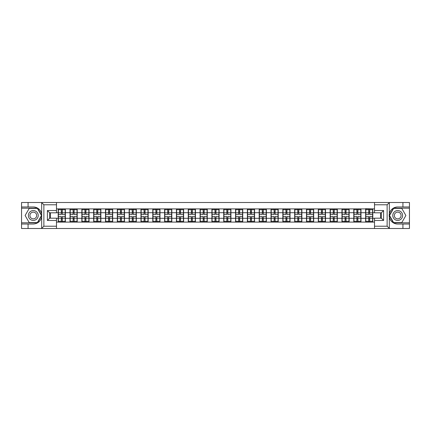 <?xml version="1.0" encoding="UTF-8"?>
<svg xmlns="http://www.w3.org/2000/svg" width="431" height="431" viewBox="0 0 431 431"><rect width="100%" height="100%" fill="white"/><g stroke="black" fill="none" stroke-linecap="round" stroke-linejoin="round"><path stroke-width="0.65" d="M56.488 228.5L374.512 228.5L374.512 218.188L381.333 218.188L381.333 212.812L374.512 212.812L374.512 202.5L56.488 202.5L56.488 212.812L49.667 212.812L49.667 218.188L56.488 218.188L56.488 228.5L41.527 228.5L43.87 226.227L56.488 226.227M41.527 228.5L21.55 228.5L21.55 224.028L28.069 224.028L28.069 228.5L44.134 228.5M374.512 208.906L365.607 208.679L365.607 212.693L360.984 212.693L360.984 218.307L365.607 218.307L365.607 212.693M374.512 222.094L56.488 222.094M56.488 208.906L58.196 208.906L58.196 212.693L56.488 212.693M365.607 208.906L58.196 208.906M365.607 218.307L365.607 222.094M360.984 218.307L360.984 222.094M360.984 208.906L360.984 212.693M349.158 218.307L353.781 218.307L353.781 212.693L349.158 212.693L349.158 222.094M353.781 218.307L353.781 222.094M353.781 208.906L353.781 212.693M349.158 208.906L349.158 212.693M337.333 218.307L341.955 218.307L341.955 212.693L337.333 212.693L337.333 222.094M341.955 218.307L341.955 222.094M341.955 208.906L341.955 212.693M337.333 208.906L337.333 212.693M325.513 218.307L330.135 218.307L330.135 212.693L325.513 212.693L325.513 222.094M330.135 218.307L330.135 222.094M330.135 208.906L330.135 212.693M325.513 208.906L325.513 212.693M313.687 218.307L318.31 218.307L318.31 212.693L313.687 212.693L313.687 222.094M318.31 218.307L318.31 222.094M318.31 208.906L318.31 212.693M313.687 208.906L313.687 212.693M301.862 218.307L306.489 218.307L306.489 212.693L301.862 212.693L301.862 222.094M306.489 218.307L306.489 222.094M306.489 208.906L306.489 212.693M301.862 208.906L301.862 212.693M290.041 218.307L294.664 218.307L294.664 212.693L290.041 212.693L290.041 222.094M294.664 218.307L294.664 222.094M294.664 208.906L294.664 212.693M290.041 208.906L290.041 212.693M278.216 218.307L282.838 218.307L282.838 212.693L278.216 212.693L278.216 222.094M282.838 218.307L282.838 222.094M282.838 208.906L282.838 212.693M278.216 208.906L278.216 212.693M266.396 218.307L271.018 218.307L271.018 212.693L266.396 212.693L266.396 222.094M271.018 218.307L271.018 222.094M271.018 208.906L271.018 212.693M266.396 208.906L266.396 212.693M254.57 218.307L259.193 218.307L259.193 212.693L254.57 212.693L254.57 222.094M259.193 218.307L259.193 222.094M259.193 208.906L259.193 212.693M254.57 208.906L254.57 212.693M242.745 218.307L247.372 218.307L247.372 212.693L242.745 212.693L242.745 222.094M247.372 218.307L247.372 222.094M247.372 208.906L247.372 212.693M242.745 208.906L242.745 212.693M230.924 218.307L235.547 218.307L235.547 212.693L230.924 212.693L230.924 222.094M235.547 218.307L235.547 222.094M235.547 208.906L235.547 212.693M230.924 208.906L230.924 212.693M219.099 218.307L223.721 218.307L223.721 212.693L219.099 212.693L219.099 222.094M223.721 218.307L223.721 222.094M223.721 208.906L223.721 212.693M219.099 208.906L219.099 212.693M207.279 218.307L211.901 218.307L211.901 212.693L207.279 212.693L207.279 222.094M211.901 218.307L211.901 222.094M211.901 208.906L211.901 212.693M207.279 208.906L207.279 212.693M195.453 218.307L200.076 218.307L200.076 212.693L195.453 212.693L195.453 222.094M200.076 218.307L200.076 222.094M200.076 208.906L200.076 212.693M195.453 208.906L195.453 212.693M183.628 218.307L188.255 218.307L188.255 212.693L183.628 212.693L183.628 222.094M188.255 218.307L188.255 222.094M188.255 208.906L188.255 212.693M183.628 208.906L183.628 212.693M171.807 218.307L176.43 218.307L176.43 212.693L171.807 212.693L171.807 222.094M176.43 218.307L176.43 222.094M176.43 208.906L176.43 212.693M171.807 208.906L171.807 212.693M159.982 218.307L164.604 218.307L164.604 212.693L159.982 212.693L159.982 222.094M164.604 218.307L164.604 222.094M164.604 208.906L164.604 212.693M159.982 208.906L159.982 212.693M148.162 218.307L152.784 218.307L152.784 212.693L148.162 212.693L148.162 222.094M152.784 218.307L152.784 222.094M152.784 208.906L152.784 212.693M148.162 208.906L148.162 212.693M136.336 218.307L140.959 218.307L140.959 212.693L136.336 212.693L136.336 222.094M140.959 218.307L140.959 222.094M140.959 208.906L140.959 212.693M136.336 208.906L136.336 212.693M124.511 218.307L129.138 218.307L129.138 212.693L124.511 212.693L124.511 222.094M129.138 218.307L129.138 222.094M129.138 208.906L129.138 212.693M124.511 208.906L124.511 212.693M112.69 218.307L117.313 218.307L117.313 212.693L112.69 212.693L112.69 222.094M117.313 218.307L117.313 222.094M117.313 208.906L117.313 212.693M112.69 208.906L112.69 212.693M100.865 218.307L105.487 218.307L105.487 212.693L100.865 212.693L100.865 222.094M105.487 218.307L105.487 222.094M105.487 208.906L105.487 212.693M100.865 208.906L100.865 212.693M89.045 218.307L93.667 218.307L93.667 212.693L89.045 212.693L89.045 222.094M93.667 218.307L93.667 222.094M93.667 208.906L93.667 212.693M89.045 208.906L89.045 212.693M77.219 218.307L81.842 218.307L81.842 212.693L77.219 212.693L77.219 222.094M81.842 218.307L81.842 222.094M81.842 208.906L81.842 212.693M77.219 208.906L77.219 212.693M65.393 218.307L70.016 218.307L70.016 212.693L65.393 212.693L65.393 222.094M70.016 218.307L70.016 222.094M70.016 208.906L70.016 212.693M65.393 208.906L65.393 212.693M56.488 218.307L58.196 218.307L58.196 212.693M58.196 218.307L58.196 222.094M44.134 202.5L21.55 202.5L21.55 222.816L37.519 222.816L41.742 215.5L37.519 208.184L21.55 208.184M380.573 218.188L380.573 212.812M374.512 212.693L372.804 212.693L372.804 218.307L374.512 218.307M50.427 212.812L50.427 218.188M372.804 218.307L372.804 222.094M372.804 208.906L372.804 212.693M65.205 216.524L65.205 222.132L62.29 222.132L62.29 216.524L65.205 216.524L65.205 208.868L62.29 208.868L62.29 209.703L65.205 209.703M58.384 212.812L61.304 212.812L61.304 208.868L58.384 208.868L58.384 216.524L61.304 216.524L61.304 222.132L58.384 222.132L58.384 221.297L61.304 221.297M61.304 211.718L62.29 211.718M62.29 209.816L61.304 209.816M61.304 212.822L62.29 212.822M61.304 212.812L61.304 214.476L58.384 214.476M58.384 209.703L61.304 209.703M61.304 218.178L62.29 218.178M61.304 221.184L62.29 221.184M61.304 219.282L62.29 219.282M58.384 216.524L58.384 221.297M62.29 221.297L65.205 221.297M62.29 209.703L62.29 214.476L65.205 214.476M77.03 216.524L77.03 222.132L74.11 222.132L74.11 216.524L77.03 216.524L77.03 208.868L74.11 208.868L74.11 209.703L77.03 209.703M70.21 212.812L73.125 212.812L73.125 208.868L70.21 208.868L70.21 216.524L73.125 216.524L73.125 222.132L70.21 222.132L70.21 221.297L73.125 221.297M73.125 211.718L74.11 211.718M74.11 209.816L73.125 209.816M73.125 212.822L74.11 212.822M73.125 212.812L73.125 214.476L70.21 214.476M70.21 209.703L73.125 209.703M73.125 218.178L74.11 218.178M73.125 221.184L74.11 221.184M73.125 219.282L74.11 219.282M70.21 216.524L70.21 221.297M74.11 221.297L77.03 221.297M74.11 209.703L74.11 214.476L77.03 214.476M88.851 216.524L88.851 222.132L85.936 222.132L85.936 216.524L88.851 216.524L88.851 208.868L85.936 208.868L85.936 209.703L88.851 209.703M82.03 212.812L84.95 212.812L84.95 208.868L82.03 208.868L82.03 216.524L84.95 216.524L84.95 222.132L82.03 222.132L82.03 221.297L84.95 221.297M84.95 211.718L85.936 211.718M85.936 209.816L84.95 209.816M84.95 212.822L85.936 212.822M84.95 212.812L84.95 214.476L82.03 214.476M82.03 209.703L84.95 209.703M84.95 218.178L85.936 218.178M84.95 221.184L85.936 221.184M84.95 219.282L85.936 219.282M82.03 216.524L82.03 221.297M85.936 221.297L88.851 221.297M85.936 209.703L85.936 214.476L88.851 214.476M100.676 216.524L100.676 222.132L97.756 222.132L97.756 216.524L100.676 216.524L100.676 208.868L97.756 208.868L97.756 209.703L100.676 209.703M93.856 212.812L96.77 212.812L96.77 208.868L93.856 208.868L93.856 216.524L96.77 216.524L96.77 222.132L93.856 222.132L93.856 221.297L96.77 221.297M96.77 211.718L97.756 211.718M97.756 209.816L96.77 209.816M96.77 212.822L97.756 212.822M96.77 212.812L96.77 214.476L93.856 214.476M93.856 209.703L96.77 209.703M96.77 218.178L97.756 218.178M96.77 221.184L97.756 221.184M96.77 219.282L97.756 219.282M93.856 216.524L93.856 221.297M97.756 221.297L100.676 221.297M97.756 209.703L97.756 214.476L100.676 214.476M112.502 216.524L112.502 222.132L109.582 222.132L109.582 216.524L112.502 216.524L112.502 208.868L109.582 208.868L109.582 209.703L112.502 209.703M105.676 212.812L108.596 212.812L108.596 208.868L105.676 208.868L105.676 216.524L108.596 216.524L108.596 222.132L105.676 222.132L105.676 221.297L108.596 221.297M108.596 211.718L109.582 211.718M109.582 209.816L108.596 209.816M108.596 212.822L109.582 212.822M108.596 212.812L108.596 214.476L105.676 214.476M105.676 209.703L108.596 209.703M108.596 218.178L109.582 218.178M108.596 221.184L109.582 221.184M108.596 219.282L109.582 219.282M105.676 216.524L105.676 221.297M109.582 221.297L112.502 221.297M109.582 209.703L109.582 214.476L112.502 214.476M124.322 216.524L124.322 222.132L121.407 222.132L121.407 216.524L124.322 216.524L124.322 208.868L121.407 208.868L121.407 209.703L124.322 209.703M117.501 212.812L120.421 212.812L120.421 208.868L117.501 208.868L117.501 216.524L120.421 216.524L120.421 222.132L117.501 222.132L117.501 221.297L120.421 221.297M120.421 211.718L121.407 211.718M121.407 209.816L120.421 209.816M120.421 212.822L121.407 212.822M120.421 212.812L120.421 214.476L117.501 214.476M117.501 209.703L120.421 209.703M120.421 218.178L121.407 218.178M120.421 221.184L121.407 221.184M120.421 219.282L121.407 219.282M117.501 216.524L117.501 221.297M121.407 221.297L124.322 221.297M121.407 209.703L121.407 214.476L124.322 214.476M30.833 219.767A4.924 4.924 0 0 0 37.562 217.962A4.924 4.924 0 0 0 35.762 211.233A4.924 4.924 0 0 0 29.033 213.038A4.924 4.924 0 0 0 30.833 219.767M31.614 218.42A3.373 3.373 0 0 0 36.22 217.186A3.373 3.373 0 0 0 34.986 212.58A3.373 3.373 0 0 0 30.375 213.814A3.373 3.373 0 0 0 31.614 218.42M29.206 208.415L37.389 208.415L41.478 215.5L37.389 222.585L29.206 222.585L25.117 215.5L29.206 208.415M395.238 219.767A4.924 4.924 0 0 0 401.967 217.962A4.924 4.924 0 0 0 400.167 211.233A4.924 4.924 0 0 0 393.438 213.038A4.924 4.924 0 0 0 395.238 219.767M396.014 218.42A3.373 3.373 0 0 0 400.625 217.186A3.373 3.373 0 0 0 399.386 212.58A3.373 3.373 0 0 0 394.78 213.814A3.373 3.373 0 0 0 396.014 218.42M393.611 208.415L401.794 208.415L405.883 215.5L401.794 222.585L393.611 222.585L389.522 215.5L393.611 208.415M28.069 224.028L33.3 224.028C37.702 223.7 40.487 221.405 41.662 217.149L41.662 213.851C40.487 209.595 37.702 207.3 33.3 206.972L21.55 206.972M21.55 224.028L21.55 222.816M56.488 204.773L43.87 204.773L41.527 202.5L28.069 202.5L28.069 206.972M41.527 202.5L56.488 202.5M33.3 206.972A8.528 8.528 0 0 1 41.662 213.851L41.662 202.57M49.667 212.812L47.394 210.538L56.488 210.538M56.488 220.462L47.394 220.462L49.667 218.188M374.512 202.5L389.473 202.5L387.13 204.773L374.512 204.773M402.931 206.972L402.931 202.5L409.45 202.5L409.45 206.972L397.7 206.972C393.298 207.3 390.513 209.595 389.338 213.851L389.338 217.149C390.513 221.405 393.298 223.7 397.7 224.028L409.45 224.028L409.45 208.184L393.481 208.184L389.258 215.5L393.481 222.816L409.45 222.816M389.473 202.5L402.931 202.5M374.512 226.227L387.13 226.227L389.473 228.5L409.45 228.5L409.45 224.028M409.45 206.972L409.45 208.184M402.931 228.5L402.931 224.028M389.473 228.5L374.512 228.5M397.7 224.028A8.528 8.528 0 0 1 389.177 215.5A8.528 8.528 0 0 1 397.7 206.972M381.333 218.188L383.606 220.462L374.512 220.462M374.512 210.538L383.606 210.538L381.333 212.812M136.148 216.524L136.148 222.132L133.227 222.132L133.227 216.524L136.148 216.524L136.148 208.868L133.227 208.868L133.227 209.703L136.148 209.703M129.327 212.812L132.242 212.812L132.242 208.868L129.327 208.868L129.327 216.524L132.242 216.524L132.242 222.132L129.327 222.132L129.327 221.297L132.242 221.297M132.242 211.718L133.227 211.718M133.227 209.816L132.242 209.816M132.242 212.822L133.227 212.822M132.242 212.812L132.242 214.476L129.327 214.476M129.327 209.703L132.242 209.703M132.242 218.178L133.227 218.178M132.242 221.184L133.227 221.184M132.242 219.282L133.227 219.282M129.327 216.524L129.327 221.297M133.227 221.297L136.148 221.297M133.227 209.703L133.227 214.476L136.148 214.476M147.968 216.524L147.968 222.132L145.053 222.132L145.053 216.524L147.968 216.524L147.968 208.868L145.053 208.868L145.053 209.703L147.968 209.703M141.147 212.812L144.067 212.812L144.067 208.868L141.147 208.868L141.147 216.524L144.067 216.524L144.067 222.132L141.147 222.132L141.147 221.297L144.067 221.297M144.067 211.718L145.053 211.718M145.053 209.816L144.067 209.816M144.067 212.822L145.053 212.822M144.067 212.812L144.067 214.476L141.147 214.476M141.147 209.703L144.067 209.703M144.067 218.178L145.053 218.178M144.067 221.184L145.053 221.184M144.067 219.282L145.053 219.282M141.147 216.524L141.147 221.297M145.053 221.297L147.968 221.297M145.053 209.703L145.053 214.476L147.968 214.476M159.793 216.524L159.793 222.132L156.873 222.132L156.873 216.524L159.793 216.524L159.793 208.868L156.873 208.868L156.873 209.703L159.793 209.703M152.973 212.812L155.893 212.812L155.893 208.868L152.973 208.868L152.973 216.524L155.893 216.524L155.893 222.132L152.973 222.132L152.973 221.297L155.893 221.297M155.893 211.718L156.873 211.718M156.873 209.816L155.893 209.816M155.893 212.822L156.873 212.822M155.893 212.812L155.893 214.476L152.973 214.476M152.973 209.703L155.893 209.703M155.893 218.178L156.873 218.178M155.893 221.184L156.873 221.184M155.893 219.282L156.873 219.282M152.973 216.524L152.973 221.297M156.873 221.297L159.793 221.297M156.873 209.703L156.873 214.476L159.793 214.476M171.619 216.524L171.619 222.132L168.699 222.132L168.699 216.524L171.619 216.524L171.619 208.868L168.699 208.868L168.699 209.703L171.619 209.703M164.798 212.812L167.713 212.812L167.713 208.868L164.798 208.868L164.798 216.524L167.713 216.524L167.713 222.132L164.798 222.132L164.798 221.297L167.713 221.297M167.713 211.718L168.699 211.718M168.699 209.816L167.713 209.816M167.713 212.822L168.699 212.822M167.713 212.812L167.713 214.476L164.798 214.476M164.798 209.703L167.713 209.703M167.713 218.178L168.699 218.178M167.713 221.184L168.699 221.184M167.713 219.282L168.699 219.282M164.798 216.524L164.798 221.297M168.699 221.297L171.619 221.297M168.699 209.703L168.699 214.476L171.619 214.476M183.439 216.524L183.439 222.132L180.524 222.132L180.524 216.524L183.439 216.524L183.439 208.868L180.524 208.868L180.524 209.703L183.439 209.703M176.618 212.812L179.538 212.812L179.538 208.868L176.618 208.868L176.618 216.524L179.538 216.524L179.538 222.132L176.618 222.132L176.618 221.297L179.538 221.297M179.538 211.718L180.524 211.718M180.524 209.816L179.538 209.816M179.538 212.822L180.524 212.822M179.538 212.812L179.538 214.476L176.618 214.476M176.618 209.703L179.538 209.703M179.538 218.178L180.524 218.178M179.538 221.184L180.524 221.184M179.538 219.282L180.524 219.282M176.618 216.524L176.618 221.297M180.524 221.297L183.439 221.297M180.524 209.703L180.524 214.476L183.439 214.476M195.265 216.524L195.265 222.132L192.345 222.132L192.345 216.524L195.265 216.524L195.265 208.868L192.345 208.868L192.345 209.703L195.265 209.703M188.444 212.812L191.359 212.812L191.359 208.868L188.444 208.868L188.444 216.524L191.359 216.524L191.359 222.132L188.444 222.132L188.444 221.297L191.359 221.297M191.359 211.718L192.345 211.718M192.345 209.816L191.359 209.816M191.359 212.822L192.345 212.822M191.359 212.812L191.359 214.476L188.444 214.476M188.444 209.703L191.359 209.703M191.359 218.178L192.345 218.178M191.359 221.184L192.345 221.184M191.359 219.282L192.345 219.282M188.444 216.524L188.444 221.297M192.345 221.297L195.265 221.297M192.345 209.703L192.345 214.476L195.265 214.476M207.085 216.524L207.085 222.132L204.17 222.132L204.17 216.524L207.085 216.524L207.085 208.868L204.17 208.868L204.17 209.703L207.085 209.703M200.264 212.812L203.184 212.812L203.184 208.868L200.264 208.868L200.264 216.524L203.184 216.524L203.184 222.132L200.264 222.132L200.264 221.297L203.184 221.297M203.184 211.718L204.17 211.718M204.17 209.816L203.184 209.816M203.184 212.822L204.17 212.822M203.184 212.812L203.184 214.476L200.264 214.476M200.264 209.703L203.184 209.703M203.184 218.178L204.17 218.178M203.184 221.184L204.17 221.184M203.184 219.282L204.17 219.282M200.264 216.524L200.264 221.297M204.17 221.297L207.085 221.297M204.17 209.703L204.17 214.476L207.085 214.476M218.91 216.524L218.91 222.132L215.99 222.132L215.99 216.524L218.91 216.524L218.91 208.868L215.99 208.868L215.99 209.703L218.91 209.703M212.09 212.812L215.01 212.812L215.01 208.868L212.09 208.868L212.09 216.524L215.01 216.524L215.01 222.132L212.09 222.132L212.09 221.297L215.01 221.297M215.01 211.718L215.99 211.718M215.99 209.816L215.01 209.816M215.01 212.822L215.99 212.822M215.01 212.812L215.01 214.476L212.09 214.476M212.09 209.703L215.01 209.703M215.01 218.178L215.99 218.178M215.01 221.184L215.99 221.184M215.01 219.282L215.99 219.282M212.09 216.524L212.09 221.297M215.99 221.297L218.91 221.297M215.99 209.703L215.99 214.476L218.91 214.476M230.736 216.524L230.736 222.132L227.816 222.132L227.816 216.524L230.736 216.524L230.736 208.868L227.816 208.868L227.816 209.703L230.736 209.703M223.915 212.812L226.83 212.812L226.83 208.868L223.915 208.868L223.915 216.524L226.83 216.524L226.83 222.132L223.915 222.132L223.915 221.297L226.83 221.297M226.83 211.718L227.816 211.718M227.816 209.816L226.83 209.816M226.83 212.822L227.816 212.822M226.83 212.812L226.83 214.476L223.915 214.476M223.915 209.703L226.83 209.703M226.83 218.178L227.816 218.178M226.83 221.184L227.816 221.184M226.83 219.282L227.816 219.282M223.915 216.524L223.915 221.297M227.816 221.297L230.736 221.297M227.816 209.703L227.816 214.476L230.736 214.476M242.556 216.524L242.556 222.132L239.641 222.132L239.641 216.524L242.556 216.524L242.556 208.868L239.641 208.868L239.641 209.703L242.556 209.703M235.735 212.812L238.655 212.812L238.655 208.868L235.735 208.868L235.735 216.524L238.655 216.524L238.655 222.132L235.735 222.132L235.735 221.297L238.655 221.297M238.655 211.718L239.641 211.718M239.641 209.816L238.655 209.816M238.655 212.822L239.641 212.822M238.655 212.812L238.655 214.476L235.735 214.476M235.735 209.703L238.655 209.703M238.655 218.178L239.641 218.178M238.655 221.184L239.641 221.184M238.655 219.282L239.641 219.282M235.735 216.524L235.735 221.297M239.641 221.297L242.556 221.297M239.641 209.703L239.641 214.476L242.556 214.476M254.382 216.524L254.382 222.132L251.462 222.132L251.462 216.524L254.382 216.524L254.382 208.868L251.462 208.868L251.462 209.703L254.382 209.703M247.561 212.812L250.476 212.812L250.476 208.868L247.561 208.868L247.561 216.524L250.476 216.524L250.476 222.132L247.561 222.132L247.561 221.297L250.476 221.297M250.476 211.718L251.462 211.718M251.462 209.816L250.476 209.816M250.476 212.822L251.462 212.822M250.476 212.812L250.476 214.476L247.561 214.476M247.561 209.703L250.476 209.703M250.476 218.178L251.462 218.178M250.476 221.184L251.462 221.184M250.476 219.282L251.462 219.282M247.561 216.524L247.561 221.297M251.462 221.297L254.382 221.297M251.462 209.703L251.462 214.476L254.382 214.476M266.202 216.524L266.202 222.132L263.287 222.132L263.287 216.524L266.202 216.524L266.202 208.868L263.287 208.868L263.287 209.703L266.202 209.703M259.381 212.812L262.301 212.812L262.301 208.868L259.381 208.868L259.381 216.524L262.301 216.524L262.301 222.132L259.381 222.132L259.381 221.297L262.301 221.297M262.301 211.718L263.287 211.718M263.287 209.816L262.301 209.816M262.301 212.822L263.287 212.822M262.301 212.812L262.301 214.476L259.381 214.476M259.381 209.703L262.301 209.703M262.301 218.178L263.287 218.178M262.301 221.184L263.287 221.184M262.301 219.282L263.287 219.282M259.381 216.524L259.381 221.297M263.287 221.297L266.202 221.297M263.287 209.703L263.287 214.476L266.202 214.476M278.027 216.524L278.027 222.132L275.107 222.132L275.107 216.524L278.027 216.524L278.027 208.868L275.107 208.868L275.107 209.703L278.027 209.703M271.207 212.812L274.127 212.812L274.127 208.868L271.207 208.868L271.207 216.524L274.127 216.524L274.127 222.132L271.207 222.132L271.207 221.297L274.127 221.297M274.127 211.718L275.107 211.718M275.107 209.816L274.127 209.816M274.127 212.822L275.107 212.822M274.127 212.812L274.127 214.476L271.207 214.476M271.207 209.703L274.127 209.703M274.127 218.178L275.107 218.178M274.127 221.184L275.107 221.184M274.127 219.282L275.107 219.282M271.207 216.524L271.207 221.297M275.107 221.297L278.027 221.297M275.107 209.703L275.107 214.476L278.027 214.476M289.853 216.524L289.853 222.132L286.933 222.132L286.933 216.524L289.853 216.524L289.853 208.868L286.933 208.868L286.933 209.703L289.853 209.703M283.032 212.812L285.947 212.812L285.947 208.868L283.032 208.868L283.032 216.524L285.947 216.524L285.947 222.132L283.032 222.132L283.032 221.297L285.947 221.297M285.947 211.718L286.933 211.718M286.933 209.816L285.947 209.816M285.947 212.822L286.933 212.822M285.947 212.812L285.947 214.476L283.032 214.476M283.032 209.703L285.947 209.703M285.947 218.178L286.933 218.178M285.947 221.184L286.933 221.184M285.947 219.282L286.933 219.282M283.032 216.524L283.032 221.297M286.933 221.297L289.853 221.297M286.933 209.703L286.933 214.476L289.853 214.476M301.673 216.524L301.673 222.132L298.758 222.132L298.758 216.524L301.673 216.524L301.673 208.868L298.758 208.868L298.758 209.703L301.673 209.703M294.852 212.812L297.773 212.812L297.773 208.868L294.852 208.868L294.852 216.524L297.773 216.524L297.773 222.132L294.852 222.132L294.852 221.297L297.773 221.297M297.773 211.718L298.758 211.718M298.758 209.816L297.773 209.816M297.773 212.822L298.758 212.822M297.773 212.812L297.773 214.476L294.852 214.476M294.852 209.703L297.773 209.703M297.773 218.178L298.758 218.178M297.773 221.184L298.758 221.184M297.773 219.282L298.758 219.282M294.852 216.524L294.852 221.297M298.758 221.297L301.673 221.297M298.758 209.703L298.758 214.476L301.673 214.476M313.499 216.524L313.499 222.132L310.579 222.132L310.579 216.524L313.499 216.524L313.499 208.868L310.579 208.868L310.579 209.703L313.499 209.703M306.678 212.812L309.593 212.812L309.593 208.868L306.678 208.868L306.678 216.524L309.593 216.524L309.593 222.132L306.678 222.132L306.678 221.297L309.593 221.297M309.593 211.718L310.579 211.718M310.579 209.816L309.593 209.816M309.593 212.822L310.579 212.822M309.593 212.812L309.593 214.476L306.678 214.476M306.678 209.703L309.593 209.703M309.593 218.178L310.579 218.178M309.593 221.184L310.579 221.184M309.593 219.282L310.579 219.282M306.678 216.524L306.678 221.297M310.579 221.297L313.499 221.297M310.579 209.703L310.579 214.476L313.499 214.476M325.324 216.524L325.324 222.132L322.404 222.132L322.404 216.524L325.324 216.524L325.324 208.868L322.404 208.868L322.404 209.703L325.324 209.703M318.498 212.812L321.418 212.812L321.418 208.868L318.498 208.868L318.498 216.524L321.418 216.524L321.418 222.132L318.498 222.132L318.498 221.297L321.418 221.297M321.418 211.718L322.404 211.718M322.404 209.816L321.418 209.816M321.418 212.822L322.404 212.822M321.418 212.812L321.418 214.476L318.498 214.476M318.498 209.703L321.418 209.703M321.418 218.178L322.404 218.178M321.418 221.184L322.404 221.184M321.418 219.282L322.404 219.282M318.498 216.524L318.498 221.297M322.404 221.297L325.324 221.297M322.404 209.703L322.404 214.476L325.324 214.476M337.144 216.524L337.144 222.132L334.23 222.132L334.23 216.524L337.144 216.524L337.144 208.868L334.23 208.868L334.23 209.703L337.144 209.703M330.324 212.812L333.244 212.812L333.244 208.868L330.324 208.868L330.324 216.524L333.244 216.524L333.244 222.132L330.324 222.132L330.324 221.297L333.244 221.297M333.244 211.718L334.23 211.718M334.23 209.816L333.244 209.816M333.244 212.822L334.23 212.822M333.244 212.812L333.244 214.476L330.324 214.476M330.324 209.703L333.244 209.703M333.244 218.178L334.23 218.178M333.244 221.184L334.23 221.184M333.244 219.282L334.23 219.282M330.324 216.524L330.324 221.297M334.23 221.297L337.144 221.297M334.23 209.703L334.23 214.476L337.144 214.476M348.97 216.524L348.97 222.132L346.05 222.132L346.05 216.524L348.97 216.524L348.97 208.868L346.05 208.868L346.05 209.703L348.97 209.703M342.149 212.812L345.064 212.812L345.064 208.868L342.149 208.868L342.149 216.524L345.064 216.524L345.064 222.132L342.149 222.132L342.149 221.297L345.064 221.297M345.064 211.718L346.05 211.718M346.05 209.816L345.064 209.816M345.064 212.822L346.05 212.822M345.064 212.812L345.064 214.476L342.149 214.476M342.149 209.703L345.064 209.703M345.064 218.178L346.05 218.178M345.064 221.184L346.05 221.184M345.064 219.282L346.05 219.282M342.149 216.524L342.149 221.297M346.05 221.297L348.97 221.297M346.05 209.703L346.05 214.476L348.97 214.476M360.79 216.524L360.79 222.132L357.875 222.132L357.875 216.524L360.79 216.524L360.79 208.868L357.875 208.868L357.875 209.703L360.79 209.703M353.97 212.812L356.89 212.812L356.89 208.868L353.97 208.868L353.97 216.524L356.89 216.524L356.89 222.132L353.97 222.132L353.97 221.297L356.89 221.297M356.89 211.718L357.875 211.718M357.875 209.816L356.89 209.816M356.89 212.822L357.875 212.822M356.89 212.812L356.89 214.476L353.97 214.476M353.97 209.703L356.89 209.703M356.89 218.178L357.875 218.178M356.89 221.184L357.875 221.184M356.89 219.282L357.875 219.282M353.97 216.524L353.97 221.297M357.875 221.297L360.79 221.297M357.875 209.703L357.875 214.476L360.79 214.476M372.616 216.524L372.616 222.132L369.696 222.132L369.696 216.524L372.616 216.524L372.616 208.868L369.696 208.868L369.696 209.703L372.616 209.703M365.795 212.812L368.71 212.812L368.71 208.868L365.795 208.868L365.795 216.524L368.71 216.524L368.71 222.132L365.795 222.132L365.795 221.297L368.71 221.297M368.71 211.718L369.696 211.718M369.696 209.816L368.71 209.816M368.71 212.822L369.696 212.822M368.71 212.812L368.71 214.476L365.795 214.476M365.795 209.703L368.71 209.703M368.71 218.178L369.696 218.178M368.71 221.184L369.696 221.184M368.71 219.282L369.696 219.282M365.795 216.524L365.795 221.297M369.696 221.297L372.616 221.297M369.696 209.703L369.696 214.476L372.616 214.476M58.384 218.188L61.304 218.188M62.29 218.188L65.205 218.188M62.29 212.812L65.205 212.812M70.21 218.188L73.125 218.188M74.11 218.188L77.03 218.188M74.11 212.812L77.03 212.812M82.03 218.188L84.95 218.188M85.936 218.188L88.851 218.188M85.936 212.812L88.851 212.812M93.856 218.188L96.77 218.188M97.756 218.188L100.676 218.188M97.756 212.812L100.676 212.812M105.676 218.188L108.596 218.188M109.582 218.188L112.502 218.188M109.582 212.812L112.502 212.812M117.501 218.188L120.421 218.188M121.407 218.188L124.322 218.188M121.407 212.812L124.322 212.812M41.662 228.43L41.662 217.149M43.87 204.773L43.87 226.227M47.394 220.462L47.394 210.538M389.338 202.57L389.338 213.851M389.338 217.149L389.338 228.43M387.13 226.227L387.13 204.773M383.606 210.538L383.606 220.462M129.327 218.188L132.242 218.188M133.227 218.188L136.148 218.188M133.227 212.812L136.148 212.812M141.147 218.188L144.067 218.188M145.053 218.188L147.968 218.188M145.053 212.812L147.968 212.812M152.973 218.188L155.893 218.188M156.873 218.188L159.793 218.188M156.873 212.812L159.793 212.812M164.798 218.188L167.713 218.188M168.699 218.188L171.619 218.188M168.699 212.812L171.619 212.812M176.618 218.188L179.538 218.188M180.524 218.188L183.439 218.188M180.524 212.812L183.439 212.812M188.444 218.188L191.359 218.188M192.345 218.188L195.265 218.188M192.345 212.812L195.265 212.812M200.264 218.188L203.184 218.188M204.17 218.188L207.085 218.188M204.17 212.812L207.085 212.812M212.09 218.188L215.01 218.188M215.99 218.188L218.91 218.188M215.99 212.812L218.91 212.812M223.915 218.188L226.83 218.188M227.816 218.188L230.736 218.188M227.816 212.812L230.736 212.812M235.735 218.188L238.655 218.188M239.641 218.188L242.556 218.188M239.641 212.812L242.556 212.812M247.561 218.188L250.476 218.188M251.462 218.188L254.382 218.188M251.462 212.812L254.382 212.812M259.381 218.188L262.301 218.188M263.287 218.188L266.202 218.188M263.287 212.812L266.202 212.812M271.207 218.188L274.127 218.188M275.107 218.188L278.027 218.188M275.107 212.812L278.027 212.812M283.032 218.188L285.947 218.188M286.933 218.188L289.853 218.188M286.933 212.812L289.853 212.812M294.852 218.188L297.773 218.188M298.758 218.188L301.673 218.188M298.758 212.812L301.673 212.812M306.678 218.188L309.593 218.188M310.579 218.188L313.499 218.188M310.579 212.812L313.499 212.812M318.498 218.188L321.418 218.188M322.404 218.188L325.324 218.188M322.404 212.812L325.324 212.812M330.324 218.188L333.244 218.188M334.23 218.188L337.144 218.188M334.23 212.812L337.144 212.812M342.149 218.188L345.064 218.188M346.05 218.188L348.97 218.188M346.05 212.812L348.97 212.812M353.97 218.188L356.89 218.188M357.875 218.188L360.79 218.188M357.875 212.812L360.79 212.812M365.795 218.188L368.71 218.188M369.696 218.188L372.616 218.188M369.696 212.812L372.616 212.812"/></g></svg>

